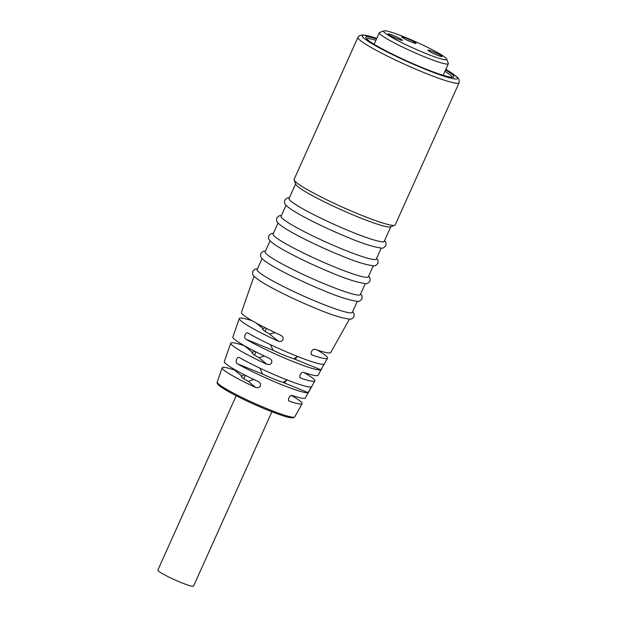 <?xml version="1.0" encoding="UTF-8"?>
<svg xmlns="http://www.w3.org/2000/svg" width="617" height="617" viewBox="0 0 617 617"><rect width="100%" height="100%" fill="white"/><g stroke="black" fill="none" stroke-linecap="round" stroke-linejoin="round"><path stroke-width="0.93" d="M271.896 411.778L193.53 586.15A19.567 1.92 -155.8 0 1 177.981 581.237A19.567 1.92 -155.8 0 1 158.631 571.18A19.567 1.92 -155.8 0 1 157.836 570.108L236.203 395.736M357.297 301.32L352.33 312.364A52.183 5.121 -155.8 0 1 318.92 302.631A52.183 5.121 -155.8 0 1 259.256 272.436A52.183 5.121 -155.8 0 1 257.142 269.583L262.102 258.538M365.279 283.558L360.313 294.602A52.183 5.121 -155.8 0 1 326.902 284.861A52.183 5.121 -155.8 0 1 267.238 254.674A52.183 5.121 -155.8 0 1 265.125 251.821L270.084 240.777M373.262 265.796L368.295 276.832A52.183 5.121 -155.8 0 1 334.884 267.099A52.183 5.121 -155.8 0 1 275.221 236.913A52.183 5.121 -155.8 0 1 273.107 234.051L278.066 223.015M381.244 248.034L376.285 259.071A52.183 5.121 -155.8 0 1 342.867 249.337A52.183 5.121 -155.8 0 1 283.203 219.151A52.183 5.121 -155.8 0 1 281.09 216.289L286.049 205.253M390.816 226.74L384.268 241.309A52.183 5.121 -155.8 0 1 350.849 231.576A52.183 5.121 -155.8 0 1 291.185 201.389A52.183 5.121 -155.8 0 1 289.072 198.527L295.62 183.959M444.934 71.302A46.961 4.612 -155.8 0 1 450.248 74.966A46.961 4.612 -155.8 0 1 452.192 77.349M445.559 69.922A48.265 4.735 -155.8 0 1 451.914 74.241A48.265 4.735 -155.8 0 1 453.464 77.218A48.265 4.735 -155.8 0 1 413.351 63.829A48.265 4.735 -155.8 0 1 367.771 39.958A48.265 4.735 -155.8 0 1 365.842 37.838A48.265 4.735 -155.8 0 1 376.54 38.91M446.677 59.055L448.32 63.32A37.83 3.717 -155.8 0 1 448.343 63.728A37.83 3.717 -155.8 0 1 418.28 54.227A37.83 3.717 -155.8 0 1 380.859 34.783A37.83 3.717 -155.8 0 1 379.324 32.709A37.83 3.717 -155.8 0 1 379.648 32.454L383.921 30.85A34.567 3.394 -155.8 0 1 412.65 40.437A34.567 3.394 -155.8 0 1 445.297 57.535A34.567 3.394 -155.8 0 1 446.677 59.055A34.567 3.394 -155.8 0 1 420.771 51.404A34.567 3.394 -155.8 0 1 385.031 32.979A34.567 3.394 -155.8 0 1 383.921 30.85M265.055 327.704L263.197 328.761A22.829 2.244 24.2 0 0 262.626 328.977A22.829 2.244 24.2 0 0 263.552 330.226A22.829 2.244 24.2 0 0 269.59 334.013L275.082 332.617M254.59 351.204L252.554 352.446A22.829 2.244 24.2 0 0 251.983 352.662A22.829 2.244 24.2 0 0 252.908 353.911A22.829 2.244 24.2 0 0 258.947 357.698L264.477 356.063M244.116 374.689L241.91 376.123A22.829 2.244 24.2 0 0 241.34 376.347A22.829 2.244 24.2 0 0 242.265 377.596A22.829 2.244 24.2 0 0 248.304 381.383L253.849 379.501M259.85 368.11L262.557 374.056A22.829 2.244 24.2 0 0 283.056 382.409L287.26 380.003M270.331 344.602L273.2 350.371A22.829 2.244 24.2 0 0 293.7 358.724L297.81 356.549M317.346 350.055A48.388 4.751 -155.8 0 1 325.629 355.523A48.388 4.751 -155.8 0 1 327.565 358.207A48.388 4.751 -155.8 0 1 312.534 355.176L311.909 354.821M303.849 372.46A46.105 4.527 -155.8 0 1 312.996 378.398A46.105 4.527 -155.8 0 1 314.847 380.951A46.105 4.527 -155.8 0 1 301.212 378.298L300.587 377.951M291.556 395.559A43.822 4.304 -155.8 0 1 300.363 401.266A43.822 4.304 -155.8 0 1 302.122 403.703A43.822 4.304 -155.8 0 1 289.874 401.412L289.257 401.073M254.019 276.2L241.44 312.387A48.959 4.805 24.2 0 0 243.437 315.025A48.959 4.805 24.2 0 0 281.252 335.494L283.064 337.268L283.072 339.743L281.259 341.409L278.421 341.27A48.388 4.751 -155.8 0 1 241.27 321.148A48.388 4.751 -155.8 0 1 239.296 318.542L232.879 336.998A46.676 4.581 24.2 0 0 234.784 339.52A46.676 4.581 24.2 0 0 269.93 358.616L271.75 360.397L271.773 362.881L269.961 364.539L267.099 364.392A46.105 4.527 -155.8 0 1 232.617 345.643A46.105 4.527 -155.8 0 1 230.735 343.152L224.318 361.616A44.393 4.358 24.2 0 0 226.13 364.015A44.393 4.358 24.2 0 0 258.6 381.73L260.436 383.527L260.467 386.011L258.654 387.669L255.77 387.515A43.822 4.304 -155.8 0 1 223.963 370.138A43.822 4.304 -155.8 0 1 222.174 367.771A43.822 4.304 -155.8 0 1 234.445 369.992L235.524 370.061M230.735 343.152A46.105 4.527 -155.8 0 1 244.401 345.744L244.44 345.751M239.296 318.542A48.388 4.751 -155.8 0 1 252.183 320.771M316.32 308.585A52.383 5.144 -155.8 0 1 256.417 278.282M394.757 225.267L390.476 226.863A52.183 5.121 -155.8 0 1 347.116 212.395A52.183 5.121 -155.8 0 1 297.841 186.589A52.183 5.121 -155.8 0 1 295.751 184.29L294.108 180.033A55.445 5.445 -155.8 0 1 294.078 179.431L357.945 37.328A55.445 5.445 -155.8 0 0 360.189 40.367A55.445 5.445 -155.8 0 0 423.586 72.444A55.445 5.445 -155.8 0 0 459.087 82.786L395.219 224.889A55.445 5.445 -155.8 0 1 394.757 225.267A55.445 5.445 -155.8 0 1 348.682 209.888A55.445 5.445 -155.8 0 1 296.33 182.47A55.445 5.445 -155.8 0 1 294.108 180.033M406.14 39.681A6.525 0.64 -155.8 0 1 411.192 41.948M415.781 42.935A7.828 0.771 24.2 0 0 407.69 38.763A7.828 0.771 24.2 0 0 401.821 37.035A7.828 0.771 24.2 0 0 402.137 37.375A7.828 0.771 24.2 0 0 409.526 41.246A7.828 0.771 24.2 0 0 416.035 43.421A7.828 0.771 24.2 0 0 415.781 42.935M432.239 52.885A6.525 0.64 -155.8 0 1 437.299 55.16M441.888 56.147A7.828 0.771 24.2 0 0 433.797 51.975A7.828 0.771 24.2 0 0 427.928 50.239A7.828 0.771 24.2 0 0 428.244 50.586A7.828 0.771 24.2 0 0 435.633 54.458A7.828 0.771 24.2 0 0 442.134 56.625A7.828 0.771 24.2 0 0 441.888 56.147M392.443 36.665A6.525 0.64 -155.8 0 1 397.502 38.94M402.091 39.928A7.828 0.771 24.2 0 0 394.001 35.755A7.828 0.771 24.2 0 0 388.132 34.028A7.828 0.771 24.2 0 0 388.448 34.367A7.828 0.771 24.2 0 0 395.836 38.239A7.828 0.771 24.2 0 0 402.338 40.413A7.828 0.771 24.2 0 0 402.091 39.928M248.08 333.134A47.818 4.697 24.2 0 0 293.785 354.937A47.818 4.697 24.2 0 0 324.141 364.123L320.933 369.822A47.247 4.635 -155.8 0 1 290.969 360.737A47.247 4.635 -155.8 0 1 245.967 339.273C243.229 338.124 245.497 331.306 248.08 333.134L247.849 333.018M311.3 386.913L308.091 392.613A44.964 4.412 -155.8 0 1 279.709 383.905A44.964 4.412 -155.8 0 1 237.514 363.853C234.691 362.688 236.959 355.832 239.627 357.706A45.535 4.473 24.2 0 0 282.524 378.113A45.535 4.473 24.2 0 0 311.3 386.913L311.338 386.913M300.117 377.403L301.212 378.298C297.957 377.596 300.957 371.156 304.042 372.514A46.676 4.581 24.2 0 0 318.025 375.267L322.267 367.678M288.802 400.526L289.874 401.412C286.65 400.765 289.658 394.286 292.713 395.636A44.393 4.358 24.2 0 0 305.299 398.011L314.847 380.951M311.431 354.266L312.534 355.176C309.256 354.436 312.248 348.019 315.364 349.392A48.959 4.805 24.2 0 0 330.751 352.523L349.453 319.089M366.591 38.879A46.961 4.612 -155.8 0 1 375.923 40.282M445.798 69.389A52.183 5.121 -155.8 0 1 424.026 68.757A52.183 5.121 -155.8 0 1 364.362 38.562A52.183 5.121 -155.8 0 1 376.779 38.37M217.215 382.031C216.683 382.887 217.462 384.175 219.544 385.887C227.017 391.733 248.366 402.23 266.752 409.734C277.881 414.223 285.71 416.876 290.237 417.686L293.083 417.871L294.749 416.876A42.504 4.172 -155.8 0 1 267.547 408.917A42.504 4.172 -155.8 0 1 218.95 384.329A42.504 4.172 -155.8 0 1 217.215 382.031L222.174 367.771M266.714 409.711A41.2 4.041 -155.8 0 1 219.598 385.872M320.933 369.822L293.7 358.724M273.2 350.371L245.967 339.273M308.091 392.613L283.056 382.409M262.557 374.056L237.514 363.853M267.099 364.392L258.947 357.698M252.554 352.446L244.401 345.744M248.304 381.383L255.77 387.515M234.445 369.992L241.91 376.123M278.421 341.27L269.59 334.013M263.197 328.761L256.317 323.107M266.459 328.414L265.125 331.368M255.916 351.875L254.482 355.053M245.373 375.329L243.838 378.738M296.885 356.186L295.744 358.724M286.342 379.64L285.1 382.401M257.505 268.773L255.006 269.166L252.839 271.202C252.5 273.539 252.608 274.812 253.147 275.012C252.646 275.305 254.975 277.295 260.135 280.99C270.824 288.054 295.435 300.124 316.359 308.608C330.195 314.454 341.108 317.948 349.114 319.082C350.587 319.645 352.207 318.835 353.981 316.66L354.058 313.683L352.693 311.554M265.487 251.011L262.989 251.404L260.821 253.44C260.497 255.816 260.598 257.081 261.13 257.25C261.431 257.783 262.024 259.163 268.14 263.243C278.838 270.308 303.433 282.37 324.341 290.846C338.124 296.684 349.068 300.178 357.181 301.32C358.546 301.89 360.143 301.081 361.963 298.898L362.04 295.921L360.675 293.792M273.47 233.249L270.971 233.642L268.804 235.679C268.48 238.054 268.58 239.319 269.112 239.489C269.413 240.021 270.007 241.401 276.123 245.481C286.82 252.546 311.415 264.608 332.324 273.084C346.106 278.923 357.058 282.416 365.164 283.558C366.529 284.128 368.125 283.319 369.945 281.136L370.023 278.159L368.657 276.03M281.452 215.487L278.953 215.881L276.786 217.917C276.462 220.284 276.563 221.557 277.095 221.727C277.395 222.259 277.989 223.639 284.105 227.719C294.803 234.784 319.398 246.839 340.306 255.322C354.089 261.161 365.04 264.654 373.146 265.796C374.511 266.367 376.108 265.557 377.928 263.374L378.005 260.397L376.64 258.268M289.435 197.725L286.936 198.119L284.769 200.155C284.445 202.523 284.545 203.795 285.077 203.965C285.378 204.497 285.972 205.877 292.088 209.957C302.785 217.022 327.38 229.077 348.289 237.56C362.071 243.399 373.023 246.893 381.129 248.034C382.494 248.605 384.09 247.795 385.91 245.612L385.987 242.635L384.622 240.507M376.794 38.347L362.796 34.907L359.572 35.562L357.945 37.328M379.324 32.709L374.133 44.277M294.749 416.876L302.122 403.703M323.416 365.634L327.565 358.207M448.343 63.728L443.145 75.289M459.087 82.786L459.164 79.817L457.721 77.603L451.76 72.983L445.813 69.359"/></g></svg>
